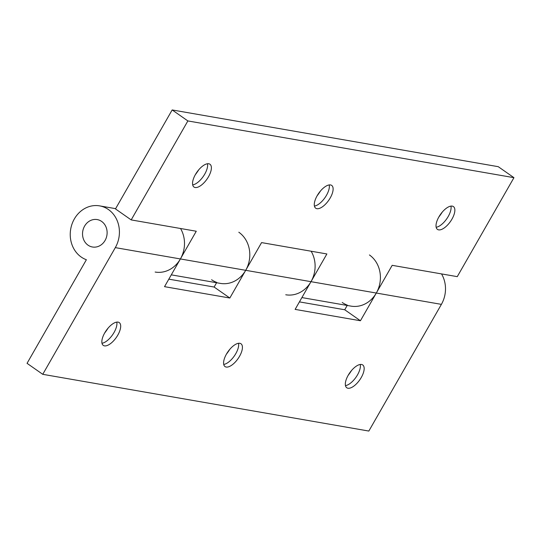 <?xml version="1.0" encoding="UTF-8"?>
<svg xmlns="http://www.w3.org/2000/svg" width="541" height="541" viewBox="0 0 541 541"><rect width="100%" height="100%" fill="white"/><g stroke="black" fill="none" stroke-linecap="round" stroke-linejoin="round"><path stroke-width="0.81" d="M116.788 322.105A13.917 6.12 -55 0 1 116.924 323.139A13.917 6.12 -55 0 1 114.036 332.499A13.917 6.12 -55 0 1 103.013 343.028A13.917 6.12 -55 0 1 101.992 343.251M104.744 332.857A13.917 6.12 -55 0 1 119.243 322.592A13.917 6.12 -55 0 1 117.789 335.129A13.917 6.12 -55 0 1 103.29 345.395A13.917 6.12 -55 0 1 104.744 332.857M238.527 343.285A13.917 6.12 -55 0 1 238.662 344.319A13.917 6.12 -55 0 1 235.768 353.686A13.917 6.12 -55 0 1 224.745 364.208A13.917 6.12 -55 0 1 223.731 364.438M226.483 354.044A13.917 6.12 -55 0 1 240.982 343.772A13.917 6.12 -55 0 1 239.528 356.309A13.917 6.12 -55 0 1 225.029 366.582A13.917 6.12 -55 0 1 226.483 354.044M360.259 364.472A13.917 6.12 -55 0 1 360.401 365.506A13.917 6.12 -55 0 1 357.506 374.866A13.917 6.12 -55 0 1 346.483 385.395A13.917 6.12 -55 0 1 345.462 385.618M348.221 375.224A13.917 6.12 -55 0 1 362.72 364.952A13.917 6.12 -55 0 1 361.266 377.496A13.917 6.12 -55 0 1 346.761 387.762A13.917 6.12 -55 0 1 348.221 375.224M441.524 273.908A27.834 24.487 99.9 0 1 441.395 304.367L368.834 431.055L42.753 374.318L27.05 363.329L86.377 259.734A27.834 24.487 99.9 0 1 81.224 257.049A27.834 24.487 99.9 0 1 72.088 223.846A27.834 24.487 99.9 0 1 99.598 205.871A27.834 24.487 99.9 0 1 108.43 209.536A27.834 24.487 99.9 0 1 115.314 247.622L42.753 374.318M369.429 254.953A27.834 24.487 99.9 0 1 376.306 293.039L360.434 320.752L295.129 309.391L311.001 281.678A27.834 24.487 -80.1 0 0 311.136 251.22M101.627 221.418A13.917 12.24 99.9 0 1 106.198 238.013A13.917 12.24 99.9 0 1 92.443 247A13.917 12.24 99.9 0 1 88.027 245.168A13.917 12.24 99.9 0 1 83.456 228.573A13.917 12.24 99.9 0 1 97.211 219.578A13.917 12.24 99.9 0 1 101.627 221.418A13.917 12.24 99.9 0 1 106.198 238.013A13.917 12.24 99.9 0 1 92.443 247A13.917 12.24 99.9 0 1 88.027 245.168A13.917 12.24 99.9 0 1 83.456 228.573A13.917 12.24 99.9 0 1 97.211 219.578A13.917 12.24 99.9 0 1 101.627 221.418M238.818 232.224A27.834 24.487 99.9 0 1 245.702 270.311L229.83 298.023L164.525 286.662L180.396 258.95A27.834 24.487 -80.1 0 0 180.525 228.498M216.765 282.422A27.834 24.487 99.9 0 1 211.612 279.738M347.376 305.151A27.834 24.487 99.9 0 1 342.216 302.46M108.112 328.083A30.154 13.261 -55 0 1 104.636 333.053M229.844 349.27A30.154 13.261 -55 0 1 226.375 354.233M351.582 370.45A30.154 13.261 -55 0 1 348.113 375.42M299.43 301.885L344.732 309.763L347.194 305.462M168.826 279.156L214.121 287.041L216.589 282.733M229.83 298.023L214.121 287.041M360.434 320.752L344.732 309.763M207.48 163.74A13.917 6.12 -55 0 1 207.622 164.775A13.917 6.12 -55 0 1 204.728 174.134A13.917 6.12 -55 0 1 193.705 184.664A13.917 6.12 -55 0 1 192.691 184.887M195.443 174.493A13.917 6.12 -55 0 1 209.942 164.227A13.917 6.12 -55 0 1 208.488 176.765A13.917 6.12 -55 0 1 193.982 187.03A13.917 6.12 -55 0 1 195.443 174.493M329.219 184.921A13.917 6.12 -55 0 1 329.354 185.955A13.917 6.12 -55 0 1 326.466 195.321A13.917 6.12 -55 0 1 315.444 205.844A13.917 6.12 -55 0 1 314.422 206.074M317.182 195.68A13.917 6.12 -55 0 1 331.68 185.407A13.917 6.12 -55 0 1 330.22 197.945A13.917 6.12 -55 0 1 315.721 208.217A13.917 6.12 -55 0 1 317.182 195.68M450.957 206.107A13.917 6.12 -55 0 1 451.093 207.142A13.917 6.12 -55 0 1 448.205 216.501A13.917 6.12 -55 0 1 437.182 227.031A13.917 6.12 -55 0 1 436.161 227.254M438.913 216.86A13.917 6.12 -55 0 1 453.419 206.588A13.917 6.12 -55 0 1 451.958 219.132A13.917 6.12 -55 0 1 437.459 229.398A13.917 6.12 -55 0 1 438.913 216.86M301.898 297.577L351.048 306.132A27.834 24.487 -80.1 0 0 376.306 293.039L392.178 265.327L457.267 276.647L513.95 177.671L187.869 120.934L131.186 219.91L115.476 208.921L172.166 109.945L187.869 120.934M171.287 274.848L220.444 283.403A27.834 24.487 -80.1 0 0 245.702 270.311L261.574 242.598L326.879 253.959L311.001 281.678A27.834 24.487 99.9 0 1 285.749 294.771M172.166 109.945L498.247 166.682L513.95 177.671M131.186 219.91L196.268 231.237L180.396 258.95A27.834 24.487 99.9 0 1 155.139 272.042M198.804 169.718A30.154 13.261 -55 0 1 195.335 174.689M320.543 190.905A30.154 13.261 -55 0 1 317.067 195.869M442.281 212.086A30.154 13.261 -55 0 1 438.805 217.056M441.395 304.367L115.314 247.622M115.632 208.657L99.598 205.871"/></g></svg>
